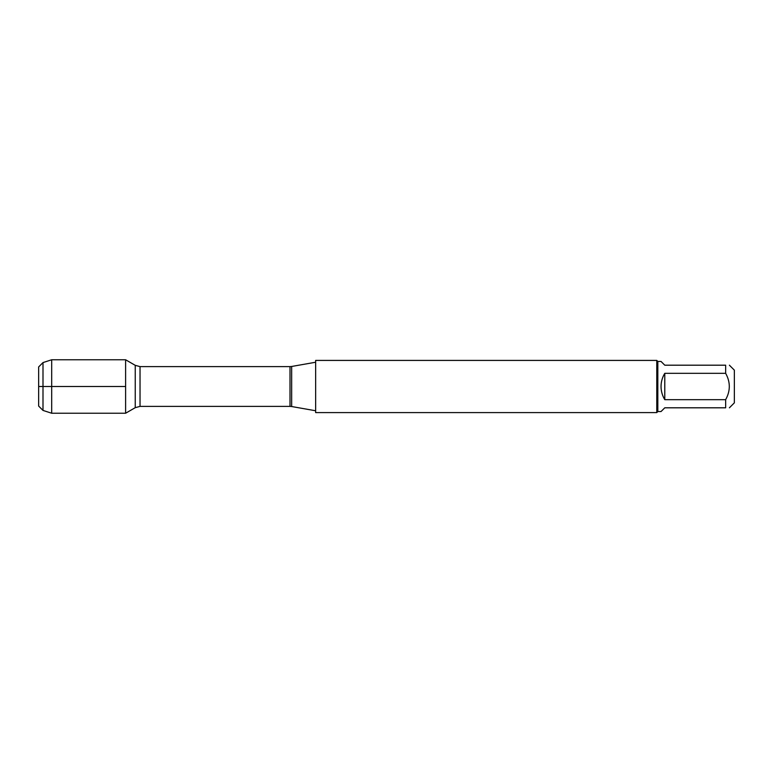 <?xml version="1.0" encoding="UTF-8"?>
<svg xmlns="http://www.w3.org/2000/svg" width="773" height="773" viewBox="0 0 773 773"><rect width="100%" height="100%" fill="white"/><g stroke="black" fill="none" stroke-linecap="round" stroke-linejoin="round"><path stroke-width="1.16" d="M315.645 386.5L315.645 412.589L656.779 412.589L656.779 360.411L315.645 360.411L315.645 386.5M125.613 413.236L125.613 359.764L125.613 386.5L38.65 386.5L125.613 386.5L125.613 413.236L135.246 407.671L135.246 365.329L125.613 359.764L51.694 359.764L51.694 413.236L125.613 413.236M729.393 365.194L734.35 370.151L734.35 402.849L729.393 407.806M664.78 407.806L661.041 411.545L657.823 411.545L657.823 361.455L661.041 361.455L664.78 365.194L725.654 365.194C730.514 365.194 730.514 365.194 725.654 365.194L725.654 373.33C730.514 382.113 730.514 390.887 725.654 399.67L725.654 407.806C730.514 407.806 730.514 407.806 725.654 407.806L664.78 407.806M664.78 373.33C662.316 377.379 661.07 381.765 661.041 386.5C661.07 391.235 662.316 395.621 664.78 399.67L664.78 373.33L725.654 373.33M664.78 399.67L725.654 399.67M42.998 410.415L38.65 406.067L38.65 366.933L42.998 362.585L42.998 410.415L51.694 413.236M291.663 406.53L290.001 406.385L290.001 366.615L291.663 366.47L291.663 406.53L315.645 410.763M290.001 366.615L140.029 366.615L140.029 406.385L135.246 407.671M291.663 366.47L315.645 362.237M290.001 406.385L140.029 406.385M140.029 366.615L135.246 365.329M657.823 361.455L656.779 360.411M657.823 411.545L656.779 412.589M42.998 362.585L51.694 359.764"/></g></svg>
